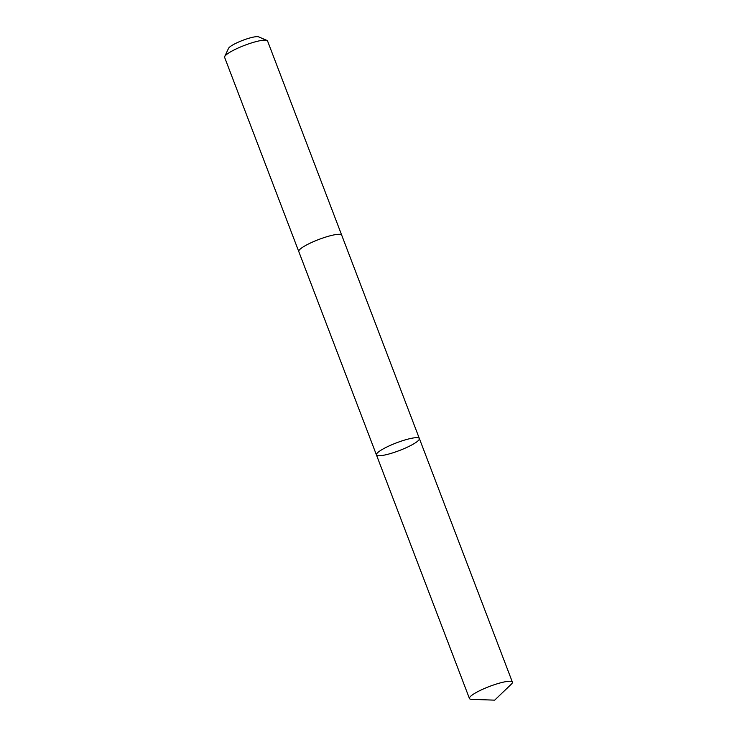 <?xml version="1.0" encoding="UTF-8"?>
<svg xmlns="http://www.w3.org/2000/svg" width="737" height="737" viewBox="0 0 737 737"><rect width="100%" height="100%" fill="white"/><g stroke="black" fill="none" stroke-linecap="round" stroke-linejoin="round"><path stroke-width="1.11" d="M298.807 251.621A22.976 4.109 -20.9 0 1 298.761 251.529A22.967 4.109 -20.9 0 1 300.779 248.618A22.967 4.109 -20.9 0 1 324.216 237.554A22.967 4.109 -20.9 0 1 341.692 235.131L419.353 438.515A22.976 4.109 159.1 0 0 396.423 442.873A22.976 4.109 159.1 0 0 376.432 454.904A22.976 4.109 159.1 0 0 393.908 452.49A22.976 4.109 159.1 0 0 417.345 441.426A22.976 4.109 159.1 0 0 419.353 438.515A22.976 4.109 159.1 0 0 396.423 442.873A22.976 4.109 159.1 0 0 376.432 454.904L469.441 698.501A22.976 4.109 -20.9 0 1 471.45 695.59A22.976 4.109 -20.9 0 1 494.896 684.526A22.976 4.109 -20.9 0 1 512.381 682.103A22.976 4.109 -20.9 0 1 511.248 684.249L494.674 700.15L471.717 699.349A22.976 4.109 -20.9 0 1 469.441 698.501M376.432 454.904L298.771 251.529A22.976 4.109 -20.9 0 1 300.77 248.618A22.976 4.109 -20.9 0 1 324.216 237.554A22.976 4.109 -20.9 0 1 341.692 235.131A22.976 4.109 -20.9 0 1 341.728 235.232M298.761 251.529L224.619 57.375A22.976 4.109 -20.9 0 1 224.711 56.537A22.976 4.109 -20.9 0 1 226.627 54.464A22.976 4.109 -20.9 0 1 248.129 44.054A22.976 4.109 -20.9 0 1 266.932 40.415A22.976 4.109 -20.9 0 1 267.559 40.977L341.692 235.131M224.711 56.537L228.553 48.32A16.343 2.92 -20.9 0 1 229.916 46.846A16.343 2.92 -20.9 0 1 245.209 39.439A16.343 2.92 -20.9 0 1 258.586 36.85L266.932 40.415M472.26 699.349L494.674 700.15M419.353 438.515L512.381 682.103"/></g></svg>
